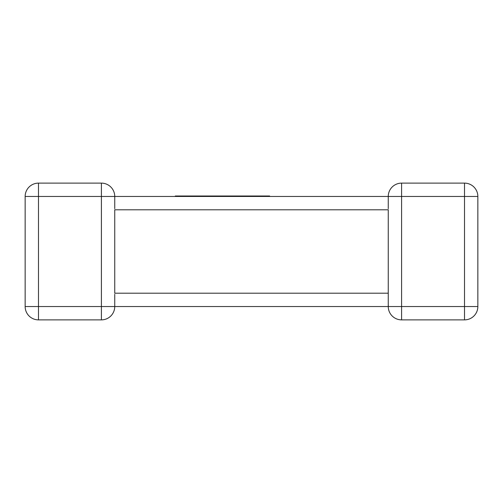 <?xml version="1.0" encoding="UTF-8"?>
<svg xmlns="http://www.w3.org/2000/svg" width="503" height="503" viewBox="0 0 503 503"><rect width="100%" height="100%" fill="white"/><g stroke="black" fill="none" stroke-linecap="round" stroke-linejoin="round"><path stroke-width="0.75" d="M388.259 196.906L388.253 196.466L114.747 196.466A13.342 13.342 0 0 0 101.405 183.123A13.342 13.342 0 0 1 114.747 196.466A13.342 13.342 0 0 0 101.405 183.123L38.492 183.123L101.405 183.123A13.342 13.342 0 0 1 114.747 196.466L114.747 208.764M114.747 294.236L114.747 306.534A13.342 13.342 0 0 1 101.405 319.877L38.492 319.877A13.342 13.342 0 0 1 25.15 306.534L25.15 196.466A13.342 13.342 0 0 1 38.492 183.123A13.342 13.342 0 0 0 25.15 196.466L38.492 196.466L38.492 306.534L101.405 306.534L101.405 196.466L38.492 196.466L38.492 183.123M388.335 305.082L388.253 306.534L114.747 306.534A13.342 13.342 0 0 1 101.405 319.877A13.342 13.342 0 0 0 114.747 306.534L101.405 306.534L101.405 319.877A13.342 13.342 0 0 0 114.747 306.534M464.508 183.123L464.508 196.466L477.85 196.466A13.342 13.342 0 0 0 464.508 183.123A13.342 13.342 0 0 1 477.85 196.466A13.342 13.342 0 0 0 464.508 183.123L401.595 183.123L464.508 183.123A13.342 13.342 0 0 1 477.85 196.466L477.85 306.534A13.342 13.342 0 0 1 464.508 319.877L401.595 319.877A13.342 13.342 0 0 1 388.253 306.534A13.342 13.342 0 0 0 401.595 319.877A13.342 13.342 0 0 1 388.253 306.534A13.342 13.342 0 0 0 401.595 319.877L401.595 306.534L464.508 306.534L464.508 196.466L401.595 196.466L401.595 306.534L388.253 306.534L388.253 209.801L114.747 209.801L114.747 293.199L388.253 293.199L388.253 294.236M401.595 183.123A13.342 13.342 0 0 0 388.253 196.466L401.595 196.466L401.595 183.123A13.342 13.342 0 0 0 388.253 196.466L388.272 197.201M464.508 319.877A13.342 13.342 0 0 0 477.85 306.534L464.508 306.534L464.508 319.877A13.342 13.342 0 0 0 477.85 306.534A13.342 13.342 0 0 1 464.508 319.877M25.15 306.534A13.342 13.342 0 0 0 38.492 319.877A13.342 13.342 0 0 1 25.15 306.534A13.342 13.342 0 0 0 38.492 319.877L38.492 306.534L25.15 306.534M175.327 196.466L175.327 195.994L269.608 195.994L269.608 196.466M101.405 183.123L101.405 196.466L114.747 196.466M388.253 208.764L388.253 196.642M388.253 295.355L388.253 293.199"/></g></svg>
